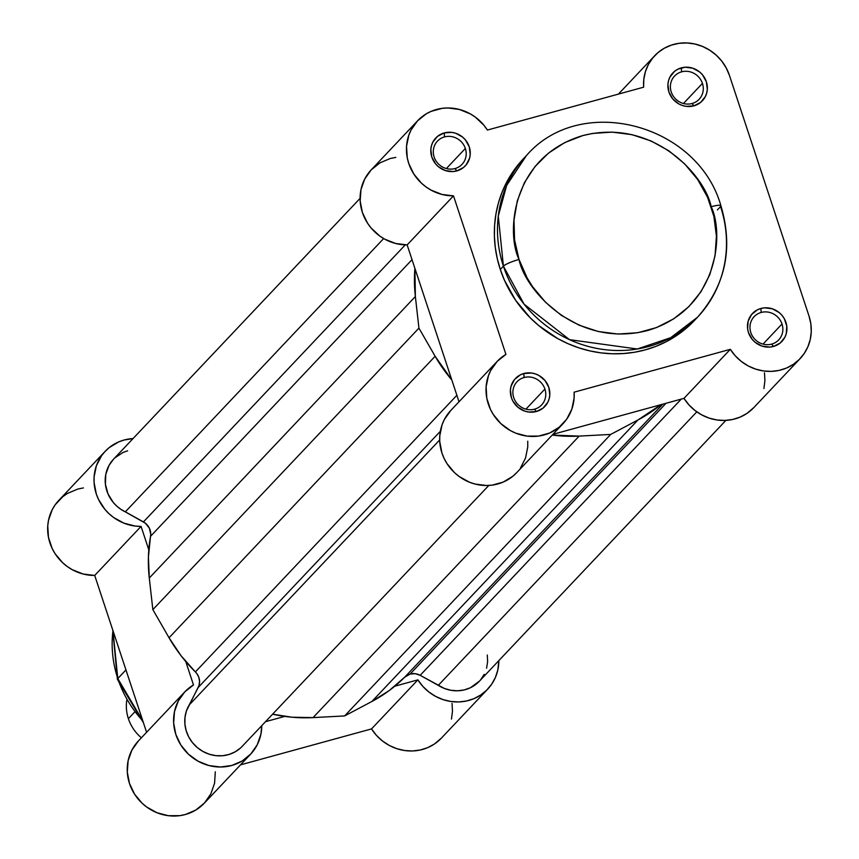 <?xml version="1.0" encoding="UTF-8"?>
<svg xmlns="http://www.w3.org/2000/svg" width="859" height="859" viewBox="0 0 859 859"><rect width="100%" height="100%" fill="white"/><g stroke="black" fill="none" stroke-linecap="round" stroke-linejoin="round"><path stroke-width="1.29" d="M454.98 168.568A16.912 15.924 43.4 0 0 465.353 148.457A16.912 15.924 43.4 0 0 444.511 136.914L444.253 132.92A20.294 19.113 -136.6 0 1 469.25 146.782A20.294 19.113 -136.6 0 1 456.816 170.909L454.98 168.568A16.912 15.924 -136.6 0 1 434.149 157.014A16.912 15.924 -136.6 0 1 437.456 141.123A16.912 15.924 -136.6 0 1 444.511 136.914A16.912 15.924 -136.6 0 1 465.353 148.457A16.912 15.924 -136.6 0 1 462.035 164.359A16.912 15.924 -136.6 0 1 454.98 168.568L456.816 170.909L463.495 167.494L466.158 164.853L469.583 158.196L470.227 154.437L469.25 146.782L465.417 139.899L462.604 137.086L455.71 133.263L451.888 132.393L444.253 132.92L437.564 136.334L432.85 142.111L431.476 145.633L430.831 149.391L431.809 157.047L435.642 163.929L438.455 166.743L445.359 170.565L453.037 171.542L456.816 170.909A20.294 19.113 -136.6 0 1 431.809 157.047A20.294 19.113 -136.6 0 1 444.253 132.92L444.511 136.914A16.912 15.924 43.4 0 0 434.149 157.014A16.912 15.924 43.4 0 0 454.98 168.568M692.075 103.51A16.912 15.924 43.4 0 0 702.437 83.398A16.912 15.924 43.4 0 0 681.606 71.845L681.337 67.861A20.294 19.113 -136.6 0 1 706.345 81.712A20.294 19.113 -136.6 0 1 693.9 105.85L692.075 103.51A16.912 15.924 -136.6 0 1 671.244 91.956A16.912 15.924 -136.6 0 1 674.551 76.064A16.912 15.924 -136.6 0 1 681.606 71.845A16.912 15.924 -136.6 0 1 702.437 83.398A16.912 15.924 -136.6 0 1 699.129 99.29A16.912 15.924 -136.6 0 1 692.075 103.51L693.9 105.85L700.59 102.436L705.303 96.648L706.678 93.137L707.322 89.379L706.345 81.712L702.512 74.84L699.698 72.027L692.794 68.205L685.117 67.217L677.805 69.225L674.659 71.265L669.945 77.052L668.57 80.574L667.926 84.332L668.903 91.988L672.737 98.871L678.825 103.918L682.443 105.496L686.266 106.366L693.9 105.85A20.294 19.113 -136.6 0 1 668.903 91.988A20.294 19.113 -136.6 0 1 681.337 67.861L681.606 71.845A16.912 15.924 43.4 0 0 671.244 91.956A16.912 15.924 43.4 0 0 692.075 103.51M534.556 409.174A16.912 15.924 43.4 0 0 544.917 389.063A16.912 15.924 43.4 0 0 524.087 377.52L523.818 373.525A20.294 19.113 -136.6 0 1 548.826 387.388A20.294 19.113 -136.6 0 1 536.381 411.515L534.556 409.174A16.912 15.924 -136.6 0 1 513.725 397.631A16.912 15.924 -136.6 0 1 517.032 381.729A16.912 15.924 -136.6 0 1 524.087 377.52A16.912 15.924 -136.6 0 1 544.917 389.063A16.912 15.924 -136.6 0 1 541.61 404.965A16.912 15.924 -136.6 0 1 534.556 409.174L536.381 411.515L543.071 408.111L547.784 402.323L549.159 398.801L549.803 395.043L548.826 387.388L544.993 380.505L538.894 375.458L535.275 373.88L531.463 373.01L523.818 373.525L520.296 374.889L514.477 379.581L511.051 386.239L510.407 389.997L511.384 397.663L512.973 401.271L518.031 407.349L524.924 411.171L528.747 412.041L536.381 411.515A20.294 19.113 -136.6 0 1 511.384 397.663A20.294 19.113 -136.6 0 1 523.818 373.525L524.087 377.52A16.912 15.924 43.4 0 0 513.725 397.631A16.912 15.924 43.4 0 0 534.556 409.174M771.65 344.115A16.912 15.924 43.4 0 0 782.012 324.004A16.912 15.924 43.4 0 0 761.181 312.461L760.913 308.467A20.294 19.113 -136.6 0 1 785.91 322.329A20.294 19.113 -136.6 0 1 773.476 346.456L771.65 344.115A16.912 15.924 -136.6 0 1 750.82 332.573A16.912 15.924 -136.6 0 1 754.127 316.67A16.912 15.924 -136.6 0 1 761.181 312.461A16.912 15.924 -136.6 0 1 782.012 324.004A16.912 15.924 -136.6 0 1 778.705 339.906A16.912 15.924 -136.6 0 1 771.65 344.115L773.476 346.456L780.165 343.042L784.879 337.265L786.253 333.743L786.78 326.13L784.331 318.721L782.087 315.446L779.274 312.633L772.37 308.811L764.682 307.833L760.913 308.467L757.38 309.831L751.571 314.523L748.146 321.18L747.609 328.793L748.479 332.594L752.312 339.477L755.125 342.29L762.019 346.113L769.707 347.09L773.476 346.456A20.294 19.113 -136.6 0 1 748.479 332.594A20.294 19.113 -136.6 0 1 760.913 308.467L761.181 312.461A16.912 15.924 43.4 0 0 750.82 332.573A16.912 15.924 43.4 0 0 771.65 344.115M720.905 205.741A13.529 2.255 161.7 0 0 711.188 206.718C724.481 234.185 718.027 309.745 647.353 330.597C575.798 348.775 524.591 289.032 519.019 259.45C505.726 231.984 512.179 156.424 582.853 135.572C654.418 117.393 705.615 177.137 711.188 206.718A13.529 2.255 -18.3 0 1 720.905 205.741A13.529 2.255 -18.3 0 1 720.551 206.59L717.426 209.897L720.551 206.59A117.694 110.854 -136.6 0 1 697.519 317.229A117.694 110.854 -136.6 0 1 503.417 266.172A13.529 2.255 -18.3 0 1 519.019 259.45L514.573 239.919L513.993 220.129L517.301 200.834L524.366 182.774L534.91 166.657L548.547 153.085L564.728 142.594L582.853 135.572L592.431 133.456L612.134 132.114L631.956 134.659L651.133 140.983L668.925 150.84L684.644 163.865L697.691 179.542L707.569 197.291L713.893 216.404L716.417 236.161L715.042 255.799L709.835 274.558L700.987 291.738L688.843 306.652L673.853 318.743L656.62 327.537L637.786 332.712L618.072 334.044L598.251 331.51L579.084 325.185L561.292 315.328L545.572 302.304L532.516 286.616L527.158 277.962L519.019 259.45A13.529 2.255 161.7 0 0 503.417 266.172A117.694 110.854 -136.6 0 1 526.46 155.543L506.617 185.501L498.274 216.157L503.417 266.172L500.303 269.479L503.417 266.172L524.065 304.15L569.528 339.67L637.26 349.001L670.675 337.705L697.519 317.229L694.394 320.536A117.694 110.854 43.4 0 0 695.94 318.861M525.933 409.163L544.917 389.063L525.933 409.163M763.017 344.105L782.012 324.004L763.017 344.105M683.442 103.488L702.437 83.398L683.442 103.488M446.358 168.557L465.353 148.457L446.358 168.557M697.519 317.229C725.63 285.199 733.436 248.047 720.916 205.773C697.809 123.739 580.512 92.847 526.46 155.543L523.335 158.84A117.694 110.854 43.4 0 0 500.303 269.479L504.394 280.131L515.55 300.178L530.293 317.894L538.84 325.668L557.867 338.661L568.153 343.75L578.848 347.841L589.822 350.891L600.978 352.877L612.22 353.768L623.419 353.554L634.479 352.254L645.302 349.86L655.761 346.413L665.779 341.936L675.249 336.47L684.075 330.071L694.469 320.45M395.827 157.38L390.233 158.507L379.861 162.909L371.152 169.921L364.699 179.069L360.952 189.699L360.179 201.113L362.401 212.506L367.502 223.115L371.013 227.882L379.689 235.978L384.692 239.146L395.623 243.473L407.145 244.901L453.498 195.863A45.312 42.682 -136.6 0 1 410.924 168.847A45.312 42.682 -136.6 0 1 417.592 120.786A45.312 42.682 -136.6 0 1 487.407 130.053L643.627 87.189A45.312 42.682 -136.6 0 1 654.687 55.728A45.312 42.682 -136.6 0 1 729.431 75.377L808.995 315.994L810.842 323.789L811.261 331.703L810.252 339.477L807.857 346.864L804.131 353.618L799.214 359.524L793.265 364.399L786.457 368.071L779.038 370.422L771.221 371.389L763.286 370.927L755.469 369.048L748.039 365.837L741.22 361.371L735.25 355.809L730.322 349.323L574.102 392.187L574.113 397.942L571.869 409.077L566.768 419.074L559.166 427.245L549.567 433.043L538.625 436.071L527.115 436.114L515.797 433.172L510.461 430.627L500.894 423.648L493.324 414.532L490.457 409.367L486.806 398.254L486.119 386.754L488.449 375.651L490.704 370.487L497.189 361.371L505.93 354.402L453.498 195.863L441.977 194.445L431.046 190.107L426.043 186.94L421.447 183.16L413.845 174.076L408.755 163.468L407.263 157.82L406.532 146.32L408.82 135.207L411.053 130.031L417.495 120.894L426.204 113.871L431.229 111.326L442.181 108.341L447.915 107.966L459.425 109.48L470.324 113.893L475.306 117.103L483.928 125.253L487.407 130.053L643.627 87.189L643.81 79.296L645.41 71.662L648.384 64.511L652.625 58.079L658.005 52.592L664.34 48.211L671.437 45.087L679.061 43.315L686.953 42.95L694.867 44.013L702.555 46.461L709.749 50.23L716.234 55.169L721.785 61.15L726.231 67.958L729.431 75.377L808.995 315.994A45.312 42.682 -136.6 0 1 800.126 358.59A45.312 42.682 -136.6 0 1 730.322 349.323L683.968 398.361L688.907 404.836L694.877 410.409L701.685 414.865L709.115 418.086L716.932 419.965L724.878 420.427L732.684 419.46L740.104 417.109L746.911 413.437L753.848 407.553M523.41 158.765L511.824 173.421L506.338 182.849L501.828 192.824L498.349 203.25L495.944 214.031L494.623 225.047L494.397 236.214L495.278 247.413L497.254 258.538L500.303 269.479A117.694 110.854 43.4 0 0 694.394 320.536M417.592 120.786L371.249 169.824A45.312 42.682 43.4 0 0 364.581 217.885A45.312 42.682 43.4 0 0 407.145 244.901L459.017 401.754L407.145 244.901L453.498 195.863L505.93 354.402A45.312 42.682 -136.6 0 0 497.168 361.392L450.825 410.43A45.312 42.682 43.4 0 0 454.432 472.579A45.312 42.682 43.4 0 0 516.688 472.686L563.042 423.648A45.312 42.682 -136.6 0 1 500.786 423.541A45.312 42.682 -136.6 0 1 497.168 361.392M450.835 410.409L444.35 419.525L442.095 424.69L439.776 435.792L439.733 441.547L441.923 452.951L444.103 458.405L446.97 463.57L454.54 472.686L459.114 476.477L469.454 482.2L475.027 484.046L486.548 485.507L492.282 485.11L503.213 482.082L512.812 476.283L516.903 472.461M520.425 468.101L525.525 458.105L527.759 446.981L527.748 441.225M563.042 423.648A45.312 42.682 -136.6 0 0 574.102 392.187L730.322 349.323L683.968 398.361L552.971 434.31L683.968 398.361A45.312 42.682 43.4 0 0 753.783 407.628L800.126 358.59M763.909 388.515L764.907 380.73L764.489 372.817M410.119 674.036L666.036 403.279L410.119 674.036L415.208 673.681L420.169 675.324A13.529 12.745 43.4 0 0 410.119 674.036A13.529 12.745 43.4 0 0 404.686 677.193L410.119 674.036M725.909 420.373L479.343 681.241A33.823 31.858 43.4 0 1 438.283 685.364L696.81 411.848L438.283 685.364L420.169 675.324L681.251 399.102L420.169 675.324L444.404 688.467L450.954 690.292L457.654 690.786L464.247 689.917L470.442 687.726L479.429 681.144M360.082 198.365L113.517 459.232A33.823 31.858 43.4 0 0 125.317 511.867L383.662 238.555L125.317 511.867L145.235 523.099L149.316 528.07L150.733 534.223L148.414 557.029L149.283 578.032L152.859 609.632L169.04 637.765L181.045 655.707L196.808 673.553L198.826 677.343L199.567 681.498L198.977 685.6L186.435 710.898L184.986 717.329L184.889 723.997L186.156 730.622L188.733 736.947L192.513 742.681L197.345 747.598L203.014 751.507L209.295 754.223L215.92 755.652L222.621 755.727L229.117 754.438L235.13 751.85L240.423 748.071M414.897 268.33L415.369 296.527L418.934 328.127L435.126 356.26L451.823 380A152.183 143.346 -136.6 0 1 435.126 356.26L169.04 637.765L152.859 609.632L149.283 578.032L415.369 296.527A152.183 143.346 -136.6 0 1 414.897 268.33M552.24 435.073L579.149 436.104L610.695 434.429L638.012 419.944L660.882 404.696A152.183 143.346 -136.6 0 1 638.012 419.944L371.926 701.459L389.245 690.539L404.686 677.193L662.729 404.192L404.686 677.193A152.183 143.346 43.4 0 1 371.926 701.459L344.62 715.934L371.926 701.459L638.012 419.944L610.695 434.429L344.62 715.934L313.063 717.609L344.62 715.934L610.695 434.429L579.149 436.104A152.183 143.346 -136.6 0 1 552.24 435.073M127.626 450.803L123.041 452.446L115.009 457.75M113.581 459.168L109.072 465.299L105.775 474.393L105.399 484.229L107.998 493.904L113.324 502.536L116.867 506.209L120.904 509.344L143.432 521.907L405.298 244.869L143.432 521.907A13.529 12.745 43.4 0 1 150.54 536.306A152.183 143.346 43.4 0 0 149.283 578.032L415.369 296.527L418.934 328.127L152.859 609.632L418.934 328.127L435.126 356.26L169.04 637.765A152.183 143.346 43.4 0 0 195.39 671.921L456.881 395.28L195.39 671.921A13.529 12.745 43.4 0 1 198.193 687.49L440.334 431.315L198.193 687.49L189.184 704.981A33.823 31.858 43.4 0 0 198.386 748.447A33.823 31.858 43.4 0 0 242.249 746.299L488.814 485.442M272.582 714.205L292.006 717.222L313.063 717.609L579.149 436.104L313.063 717.609A152.183 143.346 43.4 0 1 272.582 714.205M480.643 679.77L484.229 674.336M486.581 668.238L487.622 661.698L487.289 655.02M412.03 259.654L150.54 536.306L412.03 259.654M439.668 439.969L189.184 704.981L439.668 439.969M142.819 720.926L117.79 678.556A13.529 2.255 161.7 0 0 117.436 679.415A13.529 2.255 161.7 0 0 118.22 679.823A13.529 2.255 -18.3 0 1 117.436 679.415A13.529 2.255 -18.3 0 1 117.79 678.556A111.606 105.12 43.4 0 0 142.819 720.926M125.951 669.923L117.79 678.556L125.951 669.923M83.387 487.923L77.793 489.05L67.421 493.453L62.814 496.663L55.169 504.813L52.259 509.612L48.523 520.243L47.75 525.901L48.48 537.401L52.174 548.504L55.062 553.658L62.664 562.742L67.249 566.521L72.263 569.689L83.194 574.027L94.705 575.444L146.588 732.298L94.705 575.444L141.059 526.406L135.282 526.073L123.954 523.174L113.603 517.483L109.018 513.703L104.927 509.398L98.527 499.466L96.315 494.011L94.093 482.618L94.103 476.863L96.38 465.75L101.523 455.775L105.066 451.437L109.168 447.625L118.789 441.87L124.147 440.012L133.038 438.573A45.312 42.682 -136.6 0 0 105.163 451.329A45.312 42.682 -136.6 0 0 98.495 499.39A45.312 42.682 -136.6 0 0 141.059 526.406L148.811 549.835L141.059 526.406L94.705 575.444A45.312 42.682 43.4 0 1 52.141 548.429A45.312 42.682 43.4 0 1 58.809 500.368L105.163 451.329M138.406 740.952L131.921 750.068L128.131 760.687L127.304 772.091L129.484 783.494L134.541 794.113L142.111 803.229L146.685 807.02L157.014 812.754L168.332 815.696L179.842 815.653L185.426 814.504L195.788 810.058L204.463 803.004L210.874 793.834L214.578 783.183L215.308 771.769M487.697 689.133L441.343 738.171A45.312 42.682 43.4 0 1 371.539 728.904L417.882 679.866L394.796 686.201L417.882 679.866A45.312 42.682 -136.6 0 0 487.697 689.133A45.312 42.682 -136.6 0 0 498.854 660.592L497.823 670.02L495.418 677.407L491.702 684.161L486.785 690.067L480.825 694.942L474.028 698.614L466.598 700.965L458.792 701.932L450.846 701.47L443.029 699.602L435.599 696.381L428.791 691.914L422.821 686.352L417.882 679.866L371.539 728.904L240.531 764.854L371.539 728.904L376.467 735.39L382.438 740.952L389.256 745.419L396.686 748.629L404.492 750.508L412.438 750.97L420.244 750.004L427.675 747.652L434.471 743.98L441.419 738.096M451.469 719.058L452.478 711.284L452.049 703.371M284.758 716.395L265.517 721.678L284.758 716.395M250.603 754.191A45.312 42.682 -136.6 0 0 261.759 725.651L260.921 734.144L257.228 744.807L250.817 753.966L242.141 761.02L231.78 765.466L220.462 767.012L208.941 765.552L198.032 761.171L188.465 754.191L180.884 745.075L175.837 734.456L173.647 723.053L174.484 711.649L178.264 701.03L184.749 691.924L193.49 684.945L185.737 661.505L193.49 684.945A45.312 42.682 -136.6 0 0 184.739 691.935L138.385 740.973A45.312 42.682 43.4 0 0 141.993 803.122A45.312 42.682 43.4 0 0 204.249 803.229L250.603 754.191A45.312 42.682 -136.6 0 1 188.346 754.084A45.312 42.682 -136.6 0 1 184.739 691.935M112.969 630.646A111.606 105.12 43.4 0 0 117.79 678.556L112.969 630.646M128.388 718.682A40.588 38.226 43.4 0 0 141.381 737.806A40.588 38.226 -136.6 0 1 128.388 718.682A40.588 38.226 -136.6 0 1 126.767 700.31A40.588 38.226 43.4 0 0 128.388 718.682L134.541 712.165L128.388 718.682M618.416 94.103L654.579 55.846M143.41 722.698L117.425 679.383L112.776 630.066"/></g></svg>
